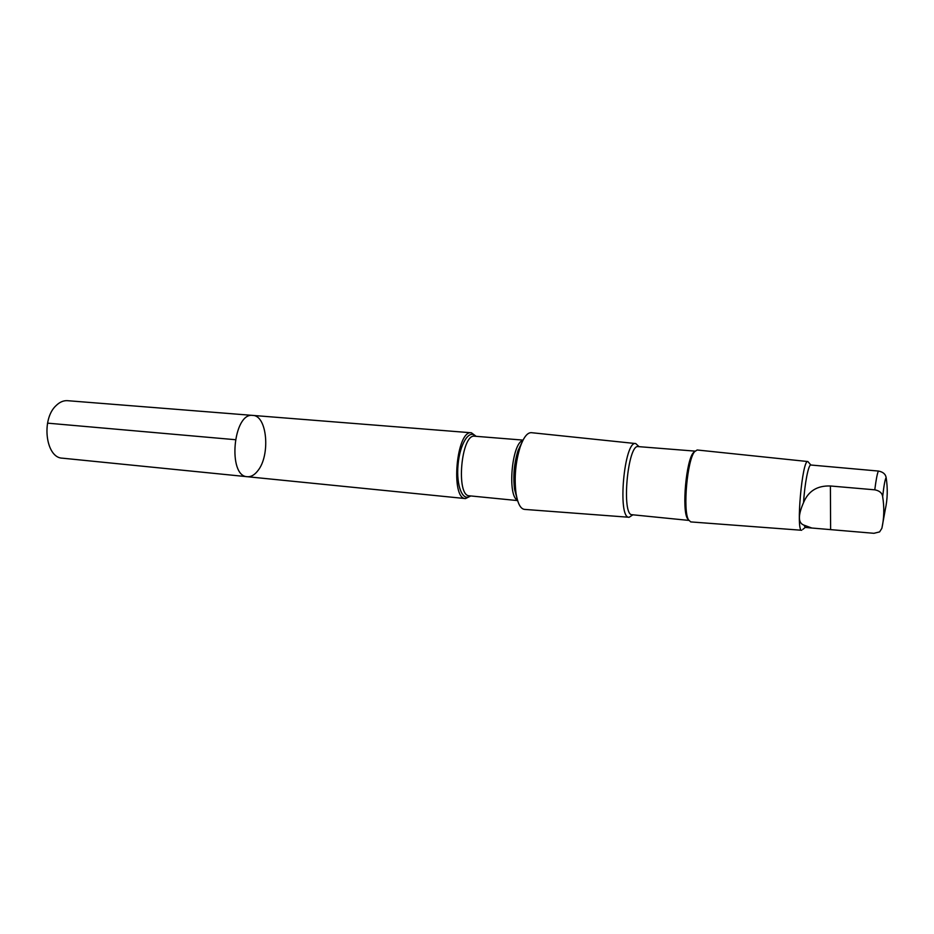 <?xml version="1.0" encoding="UTF-8"?>
<svg xmlns="http://www.w3.org/2000/svg" width="934" height="934" viewBox="0 0 934 934"><rect width="100%" height="100%" fill="white"/><g stroke="black" fill="none" stroke-linecap="round" stroke-linejoin="round"><path stroke-width="1.4" d="M257.772 470.806C254.515 475.009 251.024 476.982 247.323 476.714C227.359 476.503 233.15 412.069 252.834 415.42C267.241 415.478 270.58 455.43 257.772 470.806M67.54 400.686C63.547 400.417 59.753 402.029 56.168 405.519C40.933 419.191 45.719 457.987 62.368 458.174L247.323 476.714C227.359 476.503 233.15 412.069 252.834 415.42L67.54 400.686M804.022 525.165L811.798 528.025L873.909 533.302L879.606 531.901L881.883 528.294C884.136 518.113 884.393 507.536 882.653 496.549C882.093 492.954 879.466 490.712 874.773 489.825L830.396 485.984C817.297 485.517 808.354 491.039 803.567 502.55C797.87 515.521 798.021 523.063 804.022 525.165L805.271 527.395L802.82 529.38M476.177 436.33L471.413 432.792C456.493 429.675 450.27 498.989 465.506 498.581L470.818 495.942M639.043 446.662L635.75 443.568L531.388 432.675C527.383 432.489 523.659 437.217 520.226 446.872C515.521 462.096 514.12 477.613 516.035 493.421C517.705 503.543 520.518 508.867 524.499 509.392L629.131 517.273L632.913 514.809M635.75 443.568C624.204 440.031 617.14 518.697 629.131 517.273M695.024 451.122L638.226 446.604C627.683 443.743 621.227 515.661 632.096 514.727L688.802 520.401M694.814 451.367L693.238 452.838C686.163 460.882 681.82 509.217 687.342 518.393L688.638 520.133M697.173 449.99L694.569 451.694C687.249 460.018 682.731 510.268 688.451 519.759L690.716 521.908L801.699 530.267C795.71 531.96 802.283 458.816 807.863 461.548L697.173 449.99M881.883 528.294L885.327 509.287C887.569 499.083 887.849 488.552 886.156 477.694C885.595 474.11 883.015 471.903 878.392 471.051L810.875 465.015L807.863 461.548M810.875 465.015C808.505 464.175 804.653 483.672 803.567 502.55M235.275 439.692L47.541 423.149M475.581 436.283C469.358 428.799 459.832 443.732 458.045 464.747C456.061 485.75 462.762 502.142 470.222 495.884M523.052 440.101L474.682 436.213C461.256 433.399 455.617 496.164 469.335 495.802L517.611 500.589M522.877 440.439C511.902 442.821 507.127 495.931 517.506 500.227M521.989 442.319L518.02 450.643C514.109 463.287 512.953 476.177 514.552 489.323L516.969 498.219M878.392 471.051C877.283 473.363 876.08 479.621 874.773 489.825M886.156 477.694C885.128 478.873 883.961 485.166 882.653 496.549M830.396 485.984L830.618 529.041M811.798 528.037L805.271 527.395M471.413 432.792L252.834 415.42M465.506 498.581L247.323 476.714M520.226 446.872L518.02 450.643L522.036 442.214M516.035 493.421L514.552 489.323L516.992 498.336M687.342 518.393L688.451 519.759M693.238 452.838L694.569 451.694"/></g></svg>
